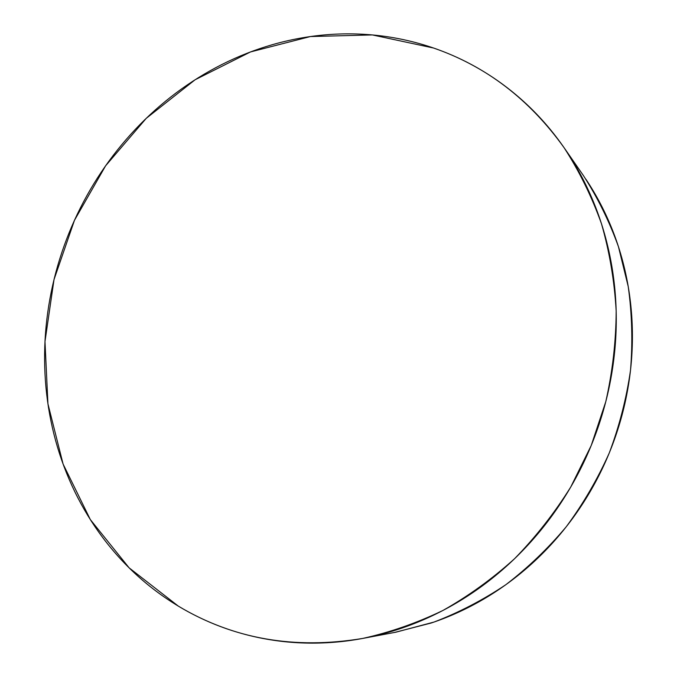 <?xml version="1.0" encoding="UTF-8"?>
<svg xmlns="http://www.w3.org/2000/svg" width="677" height="677" viewBox="0 0 677 677"><rect width="100%" height="100%" fill="white"/><g stroke="black" fill="none" stroke-linecap="round" stroke-linejoin="round"><path stroke-width="1.02" d="M178.271 606.084L129.112 567.842L90.337 519.606L63.088 464.05L47.932 403.839L44.987 341.53L54.016 279.576L74.478 220.279L105.587 165.831L146.249 118.331L195.12 79.751L250.524 51.934L310.421 36.541L372.384 34.933L433.585 48.033C485.942 66.084 529.448 99.316 564.11 147.73C579.267 171.179 591.723 196.533 601.481 223.774C609.545 251.869 614.445 280.955 616.172 311.014C616.019 341.343 612.558 371.555 605.788 401.647L591.216 445.517L570.77 486.983C554.446 513.158 535.685 537.089 514.495 558.779C492.145 578.962 468.23 596.225 442.758 610.552C416.668 623.085 389.994 632.377 362.737 638.428C294.597 649.768 233.108 638.986 178.271 606.084C162.539 596.589 148.018 585.639 134.715 573.224C121.428 560.801 109.513 547.211 98.986 532.452C88.475 517.693 79.446 502.063 71.914 485.57C64.391 469.076 58.417 452.008 53.982 434.363C49.565 416.719 46.705 398.795 45.401 380.584C44.107 362.373 44.352 344.153 46.138 325.916C47.923 307.688 51.198 289.705 55.963 271.968C60.727 254.239 66.905 237.009 74.478 220.279C82.069 203.549 90.955 187.554 101.152 172.305C111.35 157.056 122.715 142.762 135.256 129.442C147.806 116.131 161.363 104.004 175.927 93.054C190.508 82.112 205.91 72.557 222.124 64.383C238.346 56.225 255.17 49.641 272.577 44.623C290.001 39.621 307.747 36.346 325.823 34.806C343.908 33.275 362.009 33.588 380.135 35.754C398.271 37.937 416.093 42.025 433.585 48.033C451.094 54.05 467.909 61.971 484.047 71.796C500.176 81.638 515.248 93.282 529.262 106.729C543.259 120.193 555.834 135.265 566.979 151.944C578.107 168.641 587.484 186.632 595.108 205.918C602.708 225.229 608.301 245.421 611.881 266.51C615.444 287.607 616.84 309.101 616.07 330.994C615.275 352.895 612.296 374.652 607.125 396.273C601.929 417.895 594.651 438.823 585.3 459.074C575.924 479.316 564.703 498.365 551.653 516.221C538.579 534.06 524.015 550.283 507.962 564.889C491.9 579.478 474.78 592.138 456.594 602.868C438.4 613.582 419.605 622.18 400.217 628.662C380.829 635.128 361.306 639.427 341.648 641.559C321.998 643.666 302.644 643.675 283.578 641.576C264.529 639.452 246.149 635.39 228.437 629.365C210.742 623.331 194.02 615.579 178.271 606.084M362.737 638.428L395.901 632.191L433.974 622.07C458.972 612.507 482.929 600.05 505.837 584.7C527.899 567.791 548.057 548.463 566.294 526.706C583.227 503.764 597.563 479.172 609.283 452.938C619.37 426.028 626.445 398.457 630.515 370.234C632.809 341.936 632.047 314.018 628.214 286.489L618.439 246.673C609.266 221.21 597.563 197.472 583.337 175.461L564.356 148.077M586.028 179.422C596.479 195.094 605.289 211.952 612.448 229.985C619.582 248.036 624.846 266.89 628.222 286.54C631.582 306.207 632.927 326.212 632.25 346.573C631.548 366.934 628.806 387.151 624.025 407.224C619.218 427.297 612.473 446.727 603.791 465.514C595.083 484.292 584.657 501.962 572.514 518.531C560.344 535.084 546.779 550.139 531.817 563.713C516.839 577.253 500.845 589.024 483.843 599.01C466.842 608.978 449.249 616.992 431.071 623.052L394.691 632.42"/></g></svg>
